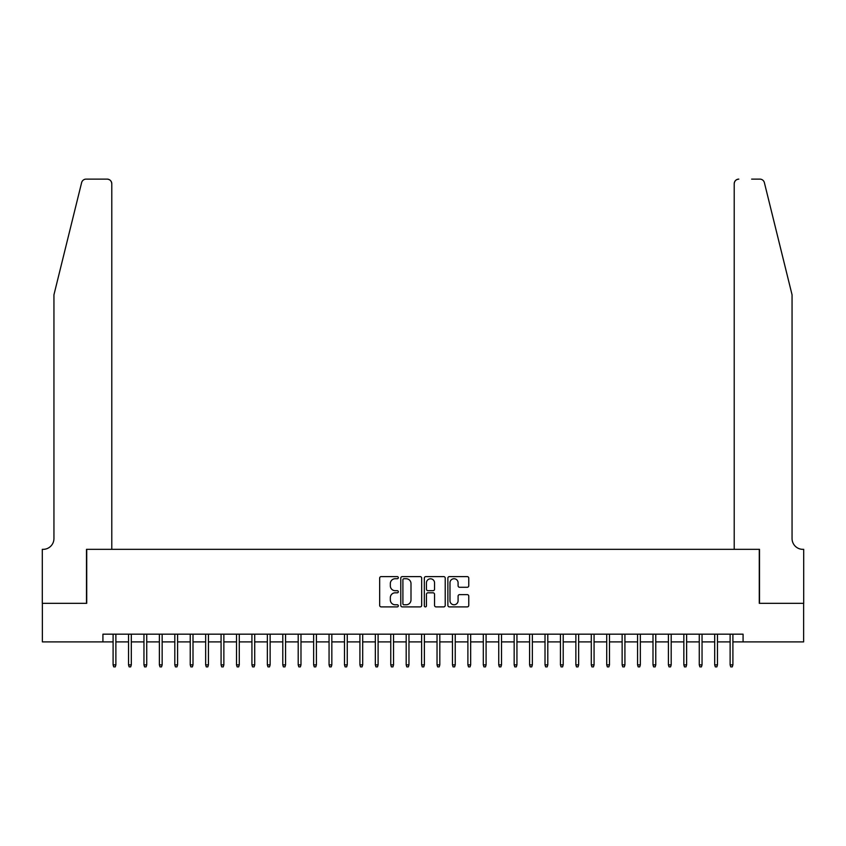 <?xml version="1.0" encoding="UTF-8"?>
<svg xmlns="http://www.w3.org/2000/svg" width="846" height="846" viewBox="0 0 846 846"><rect width="100%" height="100%" fill="white"/><g stroke="black" fill="none" stroke-linecap="round" stroke-linejoin="round"><path stroke-width="1.27" d="M398.318 577.67A1.058 1.058 0 0 0 397.26 576.612L381.176 576.612A1.512 1.512 0 0 0 379.664 578.125L379.664 605.376A1.512 1.512 0 0 0 381.176 606.899L397.26 606.899A1.058 1.058 0 0 0 398.318 605.831A1.058 1.058 0 0 0 397.26 604.774L395.177 604.774A4.843 4.843 0 0 1 390.334 599.93L390.334 597.657A4.843 4.843 0 0 1 395.177 592.813L397.26 592.813A1.058 1.058 0 0 0 398.318 591.756A1.058 1.058 0 0 0 397.26 590.698L395.177 590.698A4.843 4.843 0 0 1 390.334 585.844L390.334 583.581A4.843 4.843 0 0 1 395.177 578.738L397.26 578.738A1.058 1.058 0 0 0 398.318 577.67M467.246 587.283A1.512 1.512 0 0 0 468.769 585.77L468.769 578.125A1.512 1.512 0 0 0 467.246 576.612L449.385 576.612A1.512 1.512 0 0 0 447.872 578.125L447.872 605.376A1.512 1.512 0 0 0 449.385 606.899L467.246 606.899A1.512 1.512 0 0 0 468.769 605.376L468.769 596.144A1.512 1.512 0 0 0 467.246 594.632L459.6 594.632A1.512 1.512 0 0 0 458.088 596.144L458.088 600.723A4.05 4.05 0 0 1 454.038 604.774A4.05 4.05 0 0 1 449.987 600.723L449.987 582.788A4.05 4.05 0 0 1 454.038 578.738A4.05 4.05 0 0 1 458.088 582.788L458.088 585.77A1.512 1.512 0 0 0 459.6 587.283L467.246 587.283M102.926 641.892L42.374 641.892L42.374 603.325L86.726 603.325L86.726 549.34L759.274 549.34L759.274 603.325L803.626 603.325L803.626 641.892L743.074 641.892L743.074 634.172L102.926 634.172L102.926 641.892L113.1 641.892M421.678 578.125A1.512 1.512 0 0 0 420.166 576.612L402.294 576.612A1.512 1.512 0 0 0 400.782 578.125L400.782 605.376A1.512 1.512 0 0 0 402.294 606.899L420.166 606.899A1.512 1.512 0 0 0 421.678 605.376L421.678 578.125M425.834 576.612L443.706 576.612A1.512 1.512 0 0 1 445.218 578.125L445.218 605.376A1.512 1.512 0 0 1 443.706 606.899L436.06 606.899A1.512 1.512 0 0 1 434.548 605.376L434.548 594.326A1.512 1.512 0 0 0 433.036 592.813L427.96 592.813A1.512 1.512 0 0 0 426.447 594.326L426.447 605.831A1.058 1.058 0 0 1 425.39 606.899A1.058 1.058 0 0 1 424.322 605.831L424.322 578.125A1.512 1.512 0 0 1 425.834 576.612M115.881 641.892L128.529 641.892M131.31 641.892L143.957 641.892M146.728 641.892L159.376 641.892M162.157 641.892L174.805 641.892M177.586 641.892L190.234 641.892M193.004 641.892L205.652 641.892M208.433 641.892L221.081 641.892M223.862 641.892L236.51 641.892M239.281 641.892L251.928 641.892M254.709 641.892L267.357 641.892M270.138 641.892L282.786 641.892M285.557 641.892L298.204 641.892M300.986 641.892L313.633 641.892M316.415 641.892L329.062 641.892M331.833 641.892L344.481 641.892M347.262 641.892L359.91 641.892M362.691 641.892L375.338 641.892M378.109 641.892L390.757 641.892M393.538 641.892L406.186 641.892M408.967 641.892L421.615 641.892M424.385 641.892L437.033 641.892M439.814 641.892L452.462 641.892M455.243 641.892L467.891 641.892M470.662 641.892L483.309 641.892M486.09 641.892L498.738 641.892M501.519 641.892L514.167 641.892M516.938 641.892L529.585 641.892M532.367 641.892L545.014 641.892M547.796 641.892L560.443 641.892M563.214 641.892L575.862 641.892M578.643 641.892L591.291 641.892M594.072 641.892L606.719 641.892M609.49 641.892L622.138 641.892M624.919 641.892L637.567 641.892M640.348 641.892L652.996 641.892M655.766 641.892L668.414 641.892M671.195 641.892L683.843 641.892M686.624 641.892L699.272 641.892M702.043 641.892L714.69 641.892M717.471 641.892L730.119 641.892M732.9 641.892L743.074 641.892M403.965 578.738A1.058 1.058 0 0 0 402.897 579.796L402.897 603.716A1.058 1.058 0 0 0 403.965 604.774L406.154 604.774A4.843 4.843 0 0 0 410.997 599.93L410.997 583.581A4.843 4.843 0 0 0 406.154 578.738L403.965 578.738M434.548 582.862A4.05 4.05 0 0 0 430.498 578.812A4.05 4.05 0 0 0 426.447 582.862L426.447 589.176A1.512 1.512 0 0 0 427.96 590.698L433.036 590.698A1.512 1.512 0 0 0 434.548 589.176L434.548 582.862M113.1 664.871L113.724 666.881L115.268 666.881L115.881 664.871L113.1 664.871L113.1 634.172M115.881 664.871L115.881 634.172M81.618 182.641C82.792 180.103 82.792 180.103 81.618 182.641C82.792 180.103 82.792 180.103 81.618 182.641L53.943 294.81L53.943 538.532A10.797 10.797 0 0 1 43.146 549.34L42.3 549.34L42.3 603.325L86.493 603.325L86.493 549.34L111.788 549.34L111.788 183.751A4.632 4.632 0 0 0 107.167 179.119L86.112 179.119A4.632 4.632 0 0 0 81.618 182.641M94.361 179.119L107.167 179.119C109.959 179.415 111.492 180.959 111.788 183.751L111.788 549.34M53.943 538.532A10.797 10.797 0 0 1 43.146 549.34M783.565 260.42L764.382 182.641C763.208 180.103 763.208 180.103 764.382 182.641C763.208 180.103 763.208 180.103 764.382 182.641L792.057 294.81L792.057 538.532A10.797 10.797 0 0 0 802.854 549.34L803.7 549.34L803.7 603.325L759.507 603.325L759.507 549.34L734.212 549.34L734.212 183.751L734.212 549.34M751.639 179.119L759.888 179.119A4.632 4.632 0 0 1 764.382 182.641M738.833 179.119A4.632 4.632 0 0 0 734.212 183.751C734.508 180.959 736.041 179.415 738.833 179.119M792.057 538.532A10.797 10.797 0 0 0 802.854 549.34M128.529 664.871L129.142 666.881L130.686 666.881L131.31 664.871L128.529 664.871L128.529 634.172M131.31 664.871L131.31 634.172M143.957 664.871L144.571 666.881L146.115 666.881L146.728 664.871L143.957 664.871L143.957 634.172M146.728 664.871L146.728 634.172M159.376 664.871L160 666.881L161.544 666.881L162.157 664.871L159.376 664.871L159.376 634.172M162.157 664.871L162.157 634.172M174.805 664.871L175.418 666.881L176.962 666.881L177.586 664.871L174.805 664.871L174.805 634.172M177.586 664.871L177.586 634.172M190.234 664.871L190.847 666.881L192.391 666.881L193.004 664.871L190.234 664.871L190.234 634.172M193.004 664.871L193.004 634.172M205.652 664.871L206.276 666.881L207.82 666.881L208.433 664.871L205.652 664.871L205.652 634.172M208.433 664.871L208.433 634.172M221.081 664.871L221.694 666.881L223.238 666.881L223.862 664.871L221.081 664.871L221.081 634.172M223.862 664.871L223.862 634.172M236.51 664.871L237.123 666.881L238.667 666.881L239.281 664.871L236.51 664.871L236.51 634.172M239.281 664.871L239.281 634.172M251.928 664.871L252.552 666.881L254.096 666.881L254.709 664.871L251.928 664.871L251.928 634.172M254.709 664.871L254.709 634.172M267.357 664.871L267.971 666.881L269.514 666.881L270.138 664.871L267.357 664.871L267.357 634.172M270.138 664.871L270.138 634.172M282.786 664.871L283.399 666.881L284.943 666.881L285.557 664.871L282.786 664.871L282.786 634.172M285.557 664.871L285.557 634.172M298.204 664.871L298.828 666.881L300.372 666.881L300.986 664.871L298.204 664.871L298.204 634.172M300.986 664.871L300.986 634.172M313.633 664.871L314.247 666.881L315.791 666.881L316.415 664.871L313.633 664.871L313.633 634.172M316.415 664.871L316.415 634.172M329.062 664.871L329.676 666.881L331.22 666.881L331.833 664.871L329.062 664.871L329.062 634.172M331.833 664.871L331.833 634.172M344.481 664.871L345.105 666.881L346.649 666.881L347.262 664.871L344.481 664.871L344.481 634.172M347.262 664.871L347.262 634.172M359.91 664.871L360.523 666.881L362.067 666.881L362.691 664.871L359.91 664.871L359.91 634.172M362.691 664.871L362.691 634.172M375.338 664.871L375.952 666.881L377.496 666.881L378.109 664.871L375.338 664.871L375.338 634.172M378.109 664.871L378.109 634.172M390.757 664.871L391.381 666.881L392.925 666.881L393.538 664.871L390.757 664.871L390.757 634.172M393.538 664.871L393.538 634.172M406.186 664.871L406.799 666.881L408.343 666.881L408.967 664.871L406.186 664.871L406.186 634.172M408.967 664.871L408.967 634.172M421.615 664.871L422.228 666.881L423.772 666.881L424.385 664.871L421.615 664.871L421.615 634.172M424.385 664.871L424.385 634.172M437.033 664.871L437.657 666.881L439.201 666.881L439.814 664.871L437.033 664.871L437.033 634.172M439.814 664.871L439.814 634.172M452.462 664.871L453.075 666.881L454.619 666.881L455.243 664.871L452.462 664.871L452.462 634.172M455.243 664.871L455.243 634.172M467.891 664.871L468.504 666.881L470.048 666.881L470.662 664.871L467.891 664.871L467.891 634.172M470.662 664.871L470.662 634.172M483.309 664.871L483.933 666.881L485.477 666.881L486.09 664.871L483.309 664.871L483.309 634.172M486.09 664.871L486.09 634.172M498.738 664.871L499.352 666.881L500.895 666.881L501.519 664.871L498.738 664.871L498.738 634.172M501.519 664.871L501.519 634.172M514.167 664.871L514.78 666.881L516.324 666.881L516.938 664.871L514.167 664.871L514.167 634.172M516.938 664.871L516.938 634.172M529.585 664.871L530.209 666.881L531.753 666.881L532.367 664.871L529.585 664.871L529.585 634.172M532.367 664.871L532.367 634.172M545.014 664.871L545.628 666.881L547.172 666.881L547.796 664.871L545.014 664.871L545.014 634.172M547.796 664.871L547.796 634.172M560.443 664.871L561.057 666.881L562.601 666.881L563.214 664.871L560.443 664.871L560.443 634.172M563.214 664.871L563.214 634.172M575.862 664.871L576.486 666.881L578.03 666.881L578.643 664.871L575.862 664.871L575.862 634.172M578.643 664.871L578.643 634.172M591.291 664.871L591.904 666.881L593.448 666.881L594.072 664.871L591.291 664.871L591.291 634.172M594.072 664.871L594.072 634.172M606.719 664.871L607.333 666.881L608.877 666.881L609.49 664.871L606.719 664.871L606.719 634.172M609.49 664.871L609.49 634.172M622.138 664.871L622.762 666.881L624.306 666.881L624.919 664.871L622.138 664.871L622.138 634.172M624.919 664.871L624.919 634.172M637.567 664.871L638.18 666.881L639.724 666.881L640.348 664.871L637.567 664.871L637.567 634.172M640.348 664.871L640.348 634.172M652.996 664.871L653.609 666.881L655.153 666.881L655.766 664.871L652.996 664.871L652.996 634.172M655.766 664.871L655.766 634.172M668.414 664.871L669.038 666.881L670.582 666.881L671.195 664.871L668.414 664.871L668.414 634.172M671.195 664.871L671.195 634.172M683.843 664.871L684.456 666.881L686 666.881L686.624 664.871L683.843 664.871L683.843 634.172M686.624 664.871L686.624 634.172M699.272 664.871L699.885 666.881L701.429 666.881L702.043 664.871L699.272 664.871L699.272 634.172M702.043 664.871L702.043 634.172M714.69 664.871L715.314 666.881L716.858 666.881L717.471 664.871L714.69 664.871L714.69 634.172M717.471 664.871L717.471 634.172M730.119 664.871L730.733 666.881L732.276 666.881L732.9 664.871L730.119 664.871L730.119 634.172M732.9 664.871L732.9 634.172"/></g></svg>
